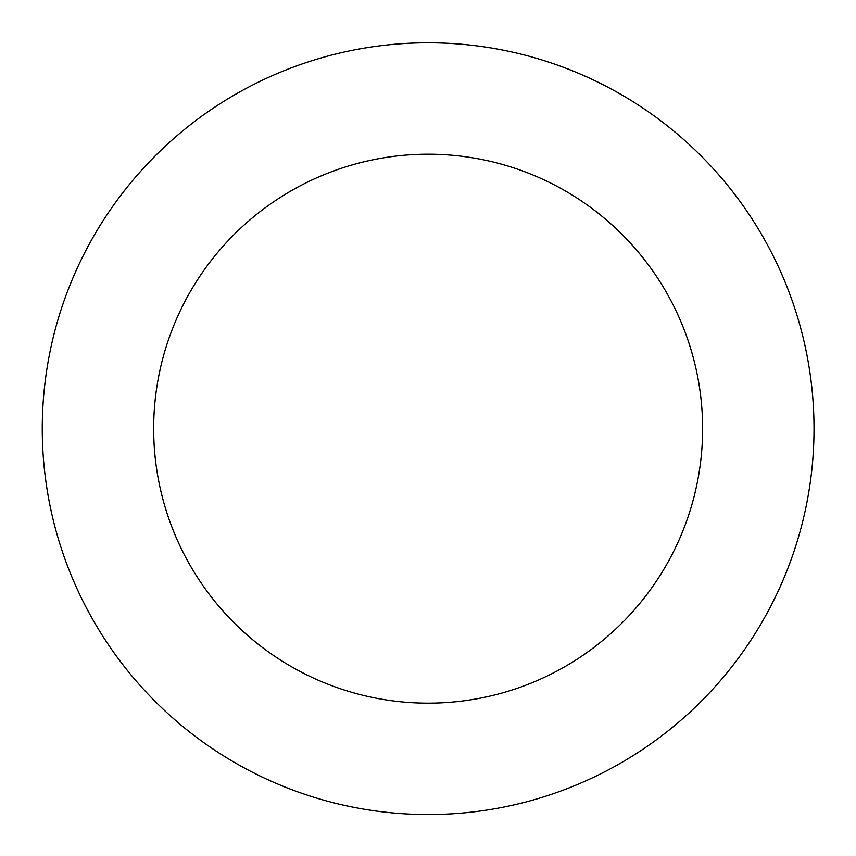 <?xml version="1.0" encoding="UTF-8"?>
<svg xmlns="http://www.w3.org/2000/svg" width="856" height="856" viewBox="0 0 856 856"><rect width="100%" height="100%" fill="white"/><g stroke="black" fill="none" stroke-linecap="round" stroke-linejoin="round"><path stroke-width="1.28" d="M785.294 282.576A385.874 385.874 0 0 0 123.039 192.429A385.874 385.874 0 0 0 376.094 811.028A385.874 385.874 0 0 0 785.294 282.576M682.189 324.745A274.487 274.487 0 0 0 211.111 260.631A274.487 274.487 0 0 0 391.117 700.647A274.487 274.487 0 0 0 682.189 324.745"/></g></svg>
